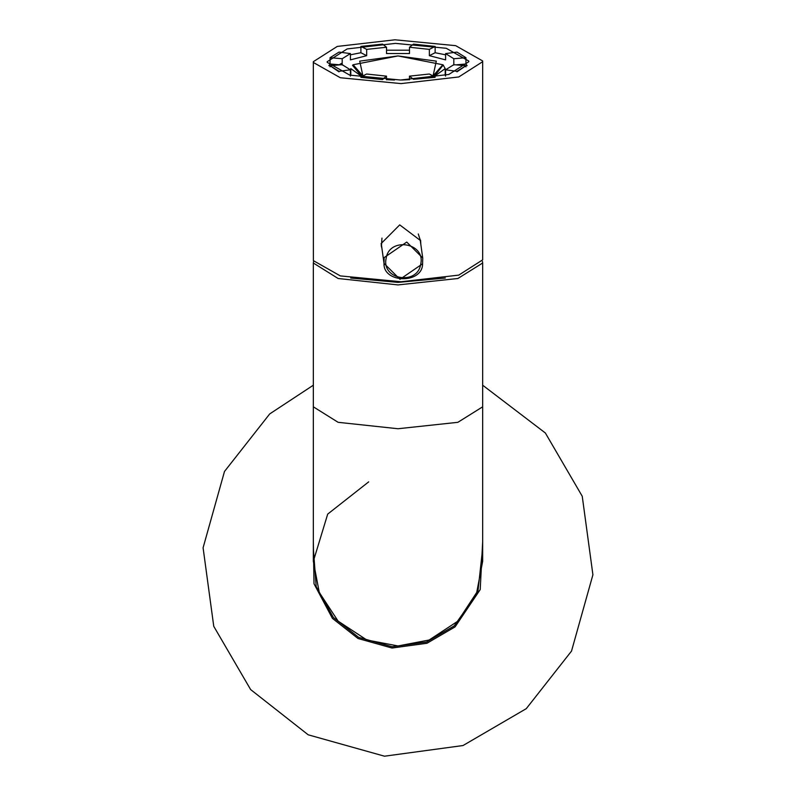 <?xml version="1.0" encoding="UTF-8"?>
<svg xmlns="http://www.w3.org/2000/svg" width="796" height="796" viewBox="0 0 796 796"><rect width="100%" height="100%" fill="white"/><g stroke="black" fill="none" stroke-linecap="round" stroke-linejoin="round"><path stroke-width="1.19" d="M482.665 385.204L545.369 433.004L582.244 496.256L592.911 574.782L571.518 651.088L526.275 708.659L463.023 745.534L384.498 756.2L308.191 734.808L250.631 689.565L213.756 626.313L203.089 547.787L224.482 471.481L269.725 413.91L313.335 385.204M482.665 548.384L477.829 592.294L454.227 625.885L426.507 642.044L392.08 646.72L358.638 637.347L333.405 617.517L316.181 586.572L313.335 548.384M313.335 541.509L314.012 583.776L332.42 618.373L358.041 638.501L391.99 648.024L426.935 643.277L455.083 626.87L480.217 589.577L482.665 541.509M368.697 481.859L327.703 514.097L313.335 561.289L319.276 592.453L338.131 621.149L366.837 640.004L398 645.954L429.163 640.004L457.869 621.149L476.724 592.453L482.665 561.289L482.665 406.816L457.869 422.318L398 428.736L338.131 422.318L313.335 406.816L313.335 561.289M445.322 278.033L398 282.391L350.678 278.033M482.446 261.436L482.665 263.008L457.869 278.5L398 284.918L338.131 278.5L313.335 263.008L313.554 261.436M327.216 62.357L327.176 61.7L347.165 48.934L395.453 43.382L446.248 48.277L468.784 61.043L468.824 61.71L448.815 74.466L400.547 80.018L349.752 75.123L327.216 62.357M482.615 60.914L482.665 61.7L458.765 76.963L401.045 83.6L340.33 77.739L313.385 62.486L313.335 61.69L337.255 46.437L394.955 39.8L455.67 45.661L482.615 60.914M313.335 61.7L313.385 260.65L340.33 275.904L401.045 281.754L458.765 275.118L482.665 259.854L482.665 61.7M382.1 249.576L381.115 243.586L399.721 224.88L420.636 240.671L420.795 244.133M381.224 245.606L381.941 248.451M420.646 243.059L420.557 240.133M381.961 238.103L381.513 245.357L384.02 263.386C382.936 283.306 422.527 284.212 422.596 263.814L422.726 257.994L406.746 242.074L384.14 257.605L384.02 263.386L399.99 279.306L422.596 263.775L422.726 257.994L420.208 239.974L418.268 233.944M409.472 79.789L409.472 76.147L429.333 74.018L409.472 76.147L409.472 79.789M445.581 76.108L445.581 69.819L453.81 64.675L445.581 69.819L445.581 76.108M453.82 65.023L453.82 58.735L445.601 53.591L445.601 59.879L429.362 55.67L429.362 49.382L409.502 47.253L409.502 53.541L386.528 53.541L386.528 47.253L366.667 49.382L366.667 55.67L350.419 59.869L350.419 53.581L342.19 58.725L342.19 65.013L342.19 58.725L350.419 53.581L350.419 59.869L366.667 55.67L366.667 49.382L386.528 47.253L382.568 44.108L360.896 46.427L366.667 49.382L360.896 46.427L360.896 52.725L366.667 55.67L360.896 52.725L350.419 54.815L360.896 52.725L360.896 46.427L382.568 44.108L386.528 47.253L386.528 53.541L409.502 53.541L409.502 47.253L429.362 49.382L429.362 55.67L445.601 59.879L445.601 53.591L453.82 58.735L453.82 65.023M342.18 64.665L350.399 69.809L350.399 76.098L350.399 69.809L342.18 64.665L330.041 65.69L342.18 64.665M366.638 74.018L386.498 76.147L386.498 79.789L386.498 76.147L366.638 74.018L360.867 76.963L366.638 74.018M353.135 64.765L398 55.939L359.722 61.123L362.916 75.918L353.135 64.765L352.509 65.342L361.822 76.476L350.787 68.615L350.787 75.361M443.163 65.053L445.213 68.615L434.148 76.476L443.163 65.053M339.036 52.088L350.419 53.581L339.036 52.088L330.051 57.69L342.19 58.725L330.051 57.69L330.051 63.978L340.151 64.834L330.051 63.978L328.877 65.7L330.051 63.978L330.051 57.69L339.036 52.088M330.041 66.864L330.041 65.69L339.006 71.302L350.399 69.809L339.006 71.302L339.006 71.849L330.041 65.69L330.041 66.864M360.867 77.312L382.518 79.282L386.498 76.147L382.518 79.59L360.867 77.312M413.432 79.292L409.472 76.147L413.432 79.292L435.104 76.963L429.333 74.018L435.104 77.312L413.432 79.292M456.964 71.849L456.964 71.312L445.581 69.819L456.964 71.312L465.949 65.71L453.81 64.675L465.949 65.71L465.949 66.874L465.949 65.71L456.964 71.849M467.123 65.7L465.959 63.998L455.849 64.854L465.959 63.998L465.959 57.7L453.82 58.735L465.959 57.7L456.994 52.098L445.601 53.591L456.994 52.098L465.959 57.7L465.959 63.998L467.123 65.7M445.601 54.815L435.133 52.725L429.362 55.67L435.133 52.725L435.133 46.437L429.362 49.382L435.133 46.437L413.482 44.108L409.502 47.253L413.482 44.108L435.133 46.437L435.133 52.725L445.601 54.815M409.502 50.198L386.528 50.198L409.502 50.198M398 55.939L442.865 64.765L433.054 75.918L436.298 61.133L398 55.939M409.472 79.67L401.532 80.008L409.472 79.67M394.468 80.008L386.498 79.67L394.468 80.008M463.312 64.217L465.093 65.63M342.19 63.023L339.205 64.755M420.746 263.974C417.781 285.734 381.264 279.874 386.13 258.421C389.105 236.661 425.621 242.511 420.746 263.974M313.335 263.008L313.335 406.816M482.665 263.008L482.665 406.816M445.213 68.615L445.213 75.361M442.865 64.765L443.491 65.342"/></g></svg>

